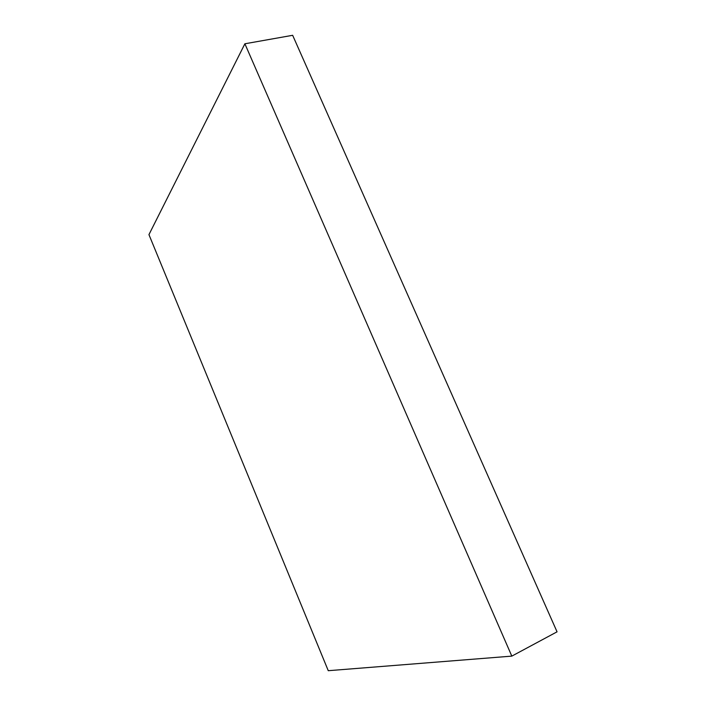 <?xml version="1.0" encoding="UTF-8"?>
<svg xmlns="http://www.w3.org/2000/svg" width="706" height="706" viewBox="0 0 706 706"><rect width="100%" height="100%" fill="white"/><g stroke="black" fill="none" stroke-linecap="round" stroke-linejoin="round"><path stroke-width="1.06" d="M511.815 656.121L328.264 670.7L148.948 234.63L244.885 43.781L511.815 656.121L557.052 631.826L292.655 35.3L244.885 43.781"/></g></svg>
